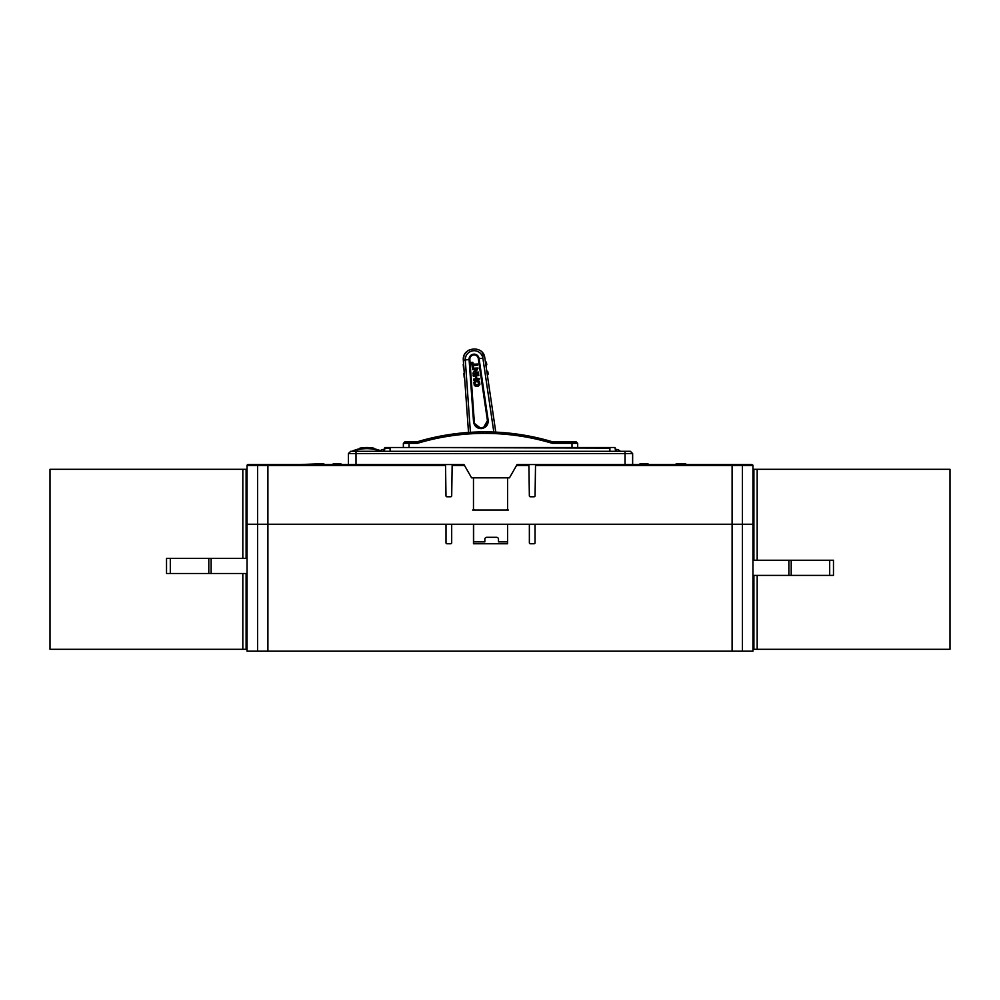 <?xml version="1.0" encoding="UTF-8"?>
<svg xmlns="http://www.w3.org/2000/svg" width="1000" height="1000" viewBox="0 0 1000 1000"><rect width="100%" height="100%" fill="white"/><g stroke="black" fill="none" stroke-linecap="round" stroke-linejoin="round"><path stroke-width="1.5" d="M380.387 450.662A6.587 6.587 0 0 1 383.475 449.35L383.475 451.238A6.662 4.675 0 0 1 384.425 451.188M360.412 448.062A36.95 36.95 0 0 1 361.225 447.925M359.875 448.162L361.675 447.863A36.95 36.95 0 0 1 362.25 447.788L361.95 447.825M371.062 447.75L369.875 447.625L371.062 447.75A36.95 36.95 0 0 1 371.238 447.775M371.35 447.788A36.95 36.95 0 0 1 371.887 447.85L370.238 447.663A36.95 36.95 0 0 0 366.8 447.5L365.025 447.55M372.388 447.925A36.95 36.95 0 0 1 373.2 448.062M359.7 448.762L363.363 447.663A36.95 36.95 0 0 1 366.8 447.5L373.9 448.188L370.238 448.237M542.225 447.5L554.4 447.5M620.312 451.188A6.662 6.662 0 0 1 620.413 451.3L620.262 451.238A6.587 6.587 0 0 0 616.525 449.35A6.587 6.587 0 0 1 618.737 450.075M615.575 451.188A6.662 4.675 0 0 1 616.525 451.238L616.525 449.35M445.525 464.562L445.538 465.5L267.9 465.5L267.9 524.237L257.587 524.237L257.587 465.5L247.05 465.5A0.95 0.95 0 0 1 247.125 465.15A0.95 0.95 0 0 0 247.05 465.5L247.05 524.237L742.412 524.237L732.1 524.237L732.1 465.5L731.225 464.562L742.875 464.562L701.312 464.562L752 464.562L742.875 464.562L742.412 465.5L742.412 651.188L752.95 651.188L752.95 524.237L742.412 524.237L752.95 524.237L752.95 465.5L752 464.562M508.45 510.025L506.562 510.025L507.575 509.087L507.575 477.825L509.475 477.825L517.05 464.562L731.225 464.562M529.35 495.825L528.913 465.5L516.512 465.5L517.05 464.562L528.9 464.562L529.35 495.825A0.95 0.95 0 0 0 530.3 496.763L534.125 496.763A0.95 0.95 0 0 0 535.062 495.825L535.513 465.5L535.062 495.825M445.538 465.5L445.988 495.825A0.95 0.95 0 0 0 446.938 496.763L450.75 496.763A0.95 0.95 0 0 0 451.7 495.825L452.163 464.562L464 464.562L471.575 477.825L507.575 477.825M268.775 464.562L257.125 464.562L257.587 465.5L267.9 465.5L268.775 464.562L464 464.562L464.538 465.5L452.15 465.5L451.7 495.825M248 464.562A0.95 0.95 0 0 0 247.325 464.85A0.95 0.95 0 0 1 248 464.562L247.05 465.5L248 464.562L257.125 464.562M356 451.3L356 453.562L348.425 453.562L350.7 451.3L630.363 451.3L632.638 453.562L356 453.562L356 464.562L340.838 464.562L340.838 463.612L333.263 463.612L333.263 464.562L323.787 464.562L323.787 463.612L300.1 464.562M506.562 510.025L474.5 510.025L473.475 509.087L473.475 477.825M474.5 510.025L472.6 510.025M445.988 495.825L445.538 465.062M535.525 464.562L535.513 465.5L752.95 465.5A0.95 0.95 0 0 0 752.875 465.138A0.95 0.95 0 0 1 752.95 465.5A0.95 0.95 0 0 0 752.875 465.138M552.337 443.338A233.9 233.9 0 0 0 417.35 443.338L417.125 441.825A235.425 235.425 0 0 1 552.562 441.825L576.163 441.825L577.688 443.338L552.337 443.338L552.562 441.825M456.287 433.612A851.7 443.275 -90 0 0 454.875 433.787M453 434.038L451.788 434.2M449.812 434.5L448.6 434.675M503.625 432.625L505.262 432.762M490.325 431.938A313.2 270.963 -90 0 0 488.85 431.9M476.062 432.038A313.1 270.887 90 0 0 474.588 432.1M505.725 432.8L504.625 432.7M508.913 433.113L507.163 432.938M417.35 443.338L403.363 443.338L404.888 441.825L417.125 441.825M403.363 447.5L403.363 443.338M577.688 443.338L577.688 447.5M452.337 434.125L451.238 434.288M506.275 432.85L505.175 432.75M317.337 464.562L317.337 463.612M315.725 464.562L315.725 463.612M640.212 464.562L640.212 463.612L647.788 463.612L647.788 464.562M685.688 464.562L685.688 463.612L676.213 463.612L676.213 464.562M684.675 464.562L684.675 463.612M679.638 464.562L679.638 463.612M678.825 464.562L678.825 463.612M678.425 464.562L678.425 463.612M677.625 464.562L677.625 463.612M676.812 464.562L676.812 463.612M676.413 464.562L676.413 463.612M507.575 543.763L473.475 543.763L507.575 543.763L507.575 524.237L529.362 524.237L529.362 542.812A0.95 0.95 0 0 0 530.312 543.763L534.1 543.763A0.95 0.95 0 0 0 535.05 542.812L535.05 524.237L732.1 524.237L732.1 651.188L742.412 651.188M732.1 651.188L267.9 651.188L267.9 524.237L446 524.237L446 542.812A0.95 0.95 0 0 0 446.95 543.763L450.737 543.763A0.95 0.95 0 0 0 451.688 542.812L451.688 524.237L473.475 524.237L473.475 543.763M257.587 651.188L247.05 651.188L247.05 524.237L257.587 524.237L257.587 651.188L267.9 651.188M352.95 450.763L357.175 449.35A36.95 36.95 0 0 1 379.888 450.462L381.012 451.3L379.888 450.462A36.95 36.95 0 0 0 357.175 449.35L352.587 451.3L357.175 449.35M470.412 432.312L465.288 360.125A8.863 8.863 -6.2 0 1 478.312 351.763A8.863 8.863 -6.2 0 1 482.887 358.2L493.825 432.05M482.137 352.287L484.812 357.887C483.462 344.675 461.85 346.938 463.338 360.238L468.525 432.438L463.338 360.337L464.012 355.725M483.725 427.275L487.438 420.6C488.75 429.012 474.888 430.55 474.338 422.038L473.537 421.85L469.1 359.712L473.537 421.85C474.325 426.362 477.038 428.612 481.675 428.587C486.213 427.612 488.375 424.825 488.175 420.25L479.05 358.438A5.012 5.012 0 0 0 473.537 354.175A5.012 5.012 0 0 0 469.087 359.525L463.338 360.238M479.062 358.525A94.738 5.012 -98.4 0 1 479.075 358.625L482.9 358.288M464.837 354.038L466.425 351.975M467.938 350.7L468.7 350.213M478.263 349.575L480 350.487M495.775 432.125L484.837 357.987M488.175 420.25L487.438 420.6L478.3 358.55A4.263 4.263 0 0 0 473.625 354.925A4.263 4.263 0 0 0 469.837 359.475L474.312 421.788L469.837 359.475L469.087 359.525M479.05 358.438L478.237 358.212M477.975 357.413L477.337 356.413M476.463 355.625L475.387 355.112M474.225 354.9L473.038 355.037M471.95 355.475L471.012 356.213M470.312 357.175L469.913 358.3M474.688 423.575L480.275 427.887M480.775 427.912L482.362 427.75M472.537 367.887L471.737 362.512L472.3 367.7L473.425 367.575L473.212 365.675L474.775 365.5L473.212 365.675M472 362.25L472.85 362.4L472 362.25M472.863 362.4L473.062 364.275L477.612 364.012L477.537 365.2L474.775 365.5M477.262 380.487L477.15 381.712L478.488 382.287L477.163 381.712L478.013 380.412L479.562 381.763L479.85 384.425L478.3 386.125L475.337 386.35M477.05 386.262L474.212 385.175L473.913 382.362L475.175 380.725L475.988 381.838L475.075 382.65L475.275 384.525L478.3 384.675L478.488 382.287L478.688 384.162M473.913 382.362L474.212 385.175L476.037 386.375M473.9 382.362L475.175 380.725M477.163 381.712L478.488 382.287M473.387 376.15L473.1 374.938L473.212 376.012L474.425 376.037L473.387 376.15M474.25 374.625L473.1 374.938L474.513 374.837L474.425 376.037M479.212 378.587L478.113 378.475L479.212 378.587L479.137 379.787L473.9 380.363L473.562 379.162L473.9 380.363M473.55 379.162L475.65 378.75L473.55 379.162M475.2 374.688L475.65 378.75L475.2 374.688M475.763 374.462L478.488 374.162L478.85 375.288M476.463 375.812L478.7 375.562L476.463 375.812L476.788 378.625L478.125 378.475M475.688 373.762L473.237 374.025L472.9 373.088L473.237 374.025L478.625 373.2L478.312 372.025L475.525 372.325M473.525 372.062L475.3 370.262M473.237 369.762L472.587 368.375L475.062 368.113L472.587 368.375L472.512 369.6L476.05 369.45M475.825 371.5L474.975 372.388M473.062 364.275L474.625 364.1M475.85 382.1L475.075 382.65M476.7 370.613L478.062 368.025L475.062 368.113M485.387 361.737L486.4 362.163L486.788 364.787L485.938 365.487M486.312 365.438L485.763 361.688M486.763 371.112L487.788 371.538L488.175 374.162L487.312 374.862M487.688 374.8L487.137 371.062M463.5 367.925L463.237 364.15M464.188 377.375L463.913 373.6M625.05 451.3L625.05 464.562L632.638 464.562L632.638 453.562M348.425 464.562L348.425 453.562M384.425 451.3L384.988 447.5L615.013 447.5L615.575 451.3M384.425 448.075L390.1 448.075L390.1 451.3M507.575 541.862L498.488 541.862L498.488 539.212A1.9 1.9 0 0 0 496.587 537.312L486.737 537.312A1.9 1.9 0 0 0 484.837 539.212L484.837 541.862L473.663 541.862L473.663 524.237M752.95 575.4L833.475 575.4L833.475 560.237L752.95 560.237M247.05 558.35L166.525 558.35L166.525 573.5L247.05 573.5M752.95 649.3L950 649.3L950 469.3L757.175 469.3L757.175 560.237M752.95 469.3L753.9 469.3L753.9 560.237M757.175 575.4L757.175 649.3M753.9 575.4L753.9 649.3M757.175 469.3L753.9 469.3M247.05 469.3L50 469.3L50 649.3L242.825 649.3L242.825 573.5M247.05 649.3L246.1 649.3L246.1 573.5M242.825 558.35L242.825 469.3M246.1 558.35L246.1 469.3M242.825 649.3L246.1 649.3M469.1 359.712L469.85 359.65M572 447.5L572 441.825M409.05 441.825L409.05 447.5M379.688 451.3L379.688 451A36.375 36.375 0 0 0 357.325 449.9L357.325 451.3M463.338 360.337L465.3 360.213M478.325 358.725L479.075 358.625M615.013 447.5L609.9 447.5M609.9 451.3L609.9 448.075L390.1 447.5M788.863 575.4L788.863 560.237M791.2 560.237L791.2 575.4M829.688 575.4L829.688 560.237M211.137 558.35L211.137 573.5M208.8 573.5L208.8 558.35M170.312 558.35L170.312 573.5M507.55 432.975L507.713 433.938M506.613 432.887L506.775 433.85M640.075 463.612L640.075 464.562M647.925 463.612L647.925 464.562"/></g></svg>
